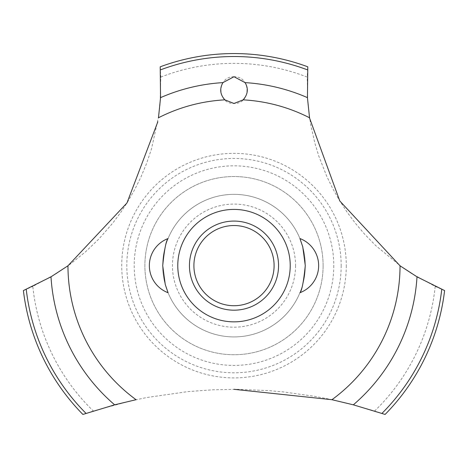 <?xml version="1.0" encoding="UTF-8"?>
<svg xmlns="http://www.w3.org/2000/svg" width="468" height="468" viewBox="0 0 468 468"><rect width="100%" height="100%" fill="white"/><g stroke="black" fill="none" stroke-linecap="round" stroke-linejoin="round"><path stroke-width="0.35" stroke-dasharray="2.34 1.75" d="M323.107 265.631A89.107 89.107 0 0 1 234 354.738A89.107 89.107 0 0 1 144.893 265.631A89.107 89.107 0 0 1 234 176.53A89.107 89.107 0 0 1 323.107 265.631A89.107 89.107 0 0 1 234 354.738A89.107 89.107 0 0 1 144.893 265.631A89.107 89.107 0 0 1 234 176.53A89.107 89.107 0 0 1 323.107 265.631M305.282 265.631A71.282 71.282 0 0 0 234 194.349A71.282 71.282 0 0 0 162.718 265.631A71.282 71.282 0 0 0 234 336.919A71.282 71.282 0 0 0 305.282 265.631A71.282 71.282 0 0 0 234 194.349A71.282 71.282 0 0 0 162.718 265.631A71.282 71.282 0 0 0 234 336.919A71.282 71.282 0 0 0 305.282 265.631M295.554 265.631A61.554 61.554 0 0 1 234 327.185A61.554 61.554 0 0 1 172.446 265.631A61.554 61.554 0 0 1 234 204.077A61.554 61.554 0 0 1 295.554 265.631M333.795 265.631A99.795 99.795 0 0 1 234 365.432A99.795 99.795 0 0 1 134.205 265.631A99.795 99.795 0 0 1 234 165.836A99.795 99.795 0 0 1 333.795 265.631M341.178 265.631A107.178 107.178 0 0 1 234 372.809A107.178 107.178 0 0 1 126.822 265.631A107.178 107.178 0 0 1 234 158.453A107.178 107.178 0 0 1 341.178 265.631M346.273 265.631A112.273 112.273 0 0 1 234 377.904A112.273 112.273 0 0 1 121.727 265.631A112.273 112.273 0 0 1 234 153.358A112.273 112.273 0 0 1 346.273 265.631M234 76.729C216.409 76.471 216.918 104.212 234 103.463C251.129 104.177 251.556 76.459 234 76.729M160.799 77.074A202.27 202.27 0 0 1 307.201 77.074L307.757 102.24L310.541 123.956L314.876 143.214L318.86 156.271L326.81 176.436L332.619 188.341L338.668 199.122L346.923 211.905L355.118 222.949L364.315 233.836L375.628 245.513L401.813 267.053L411.261 273.335L435.199 286.41L444.6 290.564A212.068 212.068 0 0 1 385.1 414.437L374.646 410.998L350.087 403.972L327.272 398.724L314.473 396.302L283.9 391.985L269.264 390.645L237.481 389.329L213.127 389.78L188.159 391.57L147.034 397.484L131.619 400.678L93.354 410.998A202.27 202.27 0 0 1 32.801 286.41L55.938 273.839L70.598 263.876L85.433 251.889L99.046 238.838L112.923 222.897L120.604 212.583L127.278 202.486L134.866 189.312L140.921 177.033L146.461 163.741L151.503 148.877L158.775 115.707L160.062 104.452L160.799 77.074L160.208 66.813A212.068 212.068 0 0 1 307.792 66.813L307.201 77.074M93.354 410.998L82.9 414.437A212.068 212.068 0 0 1 23.4 290.564L32.801 286.41M435.199 286.41A202.27 202.27 0 0 1 374.646 410.998M234 310.185A44.554 44.554 0 0 1 189.446 265.631A44.554 44.554 0 0 1 234 221.077A44.554 44.554 0 0 1 278.554 265.631A44.554 44.554 0 0 1 234 310.185"/><path stroke-width="0.7" d="M162.718 265.631L165.257 284.497L168.065 292.716L165.257 284.497L162.718 265.631C164.344 249.584 166.122 240.552 168.065 238.545C166.122 240.552 164.344 249.584 162.718 265.631M305.282 265.631C303.656 281.683 301.878 290.71 299.935 292.716C301.878 290.71 303.656 281.683 305.282 265.631L302.743 246.771L299.935 238.545L302.743 246.771L305.282 265.631M68.059 265.725L50.994 276.828L23.4 290.564A212.068 212.068 0 0 0 82.9 414.437L114.654 404.826L136.176 399.678M290.224 265.631A56.224 56.224 0 0 1 234 321.855A56.224 56.224 0 0 1 177.776 265.631A56.224 56.224 0 0 1 234 209.407A56.224 56.224 0 0 1 290.224 265.631A56.224 56.224 0 0 0 205.891 216.941A56.224 56.224 0 0 0 205.891 314.32A56.224 56.224 0 0 0 290.224 265.631M157.839 121.756L126.974 202.966L67.965 265.795A166.035 166.035 0 0 0 136.053 399.701M234 389.312L331.947 399.701A166.035 166.035 0 0 0 400.035 265.795L339.78 200.953L309.576 118.076M309.529 117.766A166.035 166.035 0 0 0 243.138 99.848L234 103.463L224.862 99.848A166.035 166.035 0 0 0 158.471 117.766M224.956 99.936C220.106 94.612 219.428 88.838 222.92 82.62L234 76.729L245.074 82.62C248.625 88.61 247.946 94.384 243.044 99.936M309.547 117.883L307.441 97.631L307.792 66.813A212.068 212.068 0 0 0 160.208 66.813L160.559 97.631L158.453 117.883M331.824 399.678L353.346 404.826L385.1 414.437A212.068 212.068 0 0 0 444.6 290.564L417.006 276.828L399.941 265.725M189.446 265.631A44.554 44.554 0 0 1 234 221.077A44.554 44.554 0 0 1 278.554 265.631A44.554 44.554 0 0 1 234 310.185A44.554 44.554 0 0 1 189.446 265.631M193.904 265.631A40.096 40.096 0 0 0 234 305.727A40.096 40.096 0 0 0 274.096 265.631A40.096 40.096 0 0 0 234 225.535A40.096 40.096 0 0 0 193.904 265.631M245.08 82.62A183.351 183.351 0 0 1 307.441 97.631M160.436 69.89A209.108 209.108 0 0 1 307.564 69.89M160.559 97.631A183.351 183.351 0 0 1 222.92 82.62M441.757 289.364A209.108 209.108 0 0 1 381.97 413.379M417.006 276.828A183.351 183.351 0 0 1 353.346 404.826M114.654 404.826A183.351 183.351 0 0 1 50.994 276.828M86.03 413.379A209.108 209.108 0 0 1 26.243 289.364M168.065 238.545A28.957 28.957 0 0 0 168.065 292.716M299.935 292.716A28.957 28.957 0 0 0 299.935 238.545"/></g></svg>
